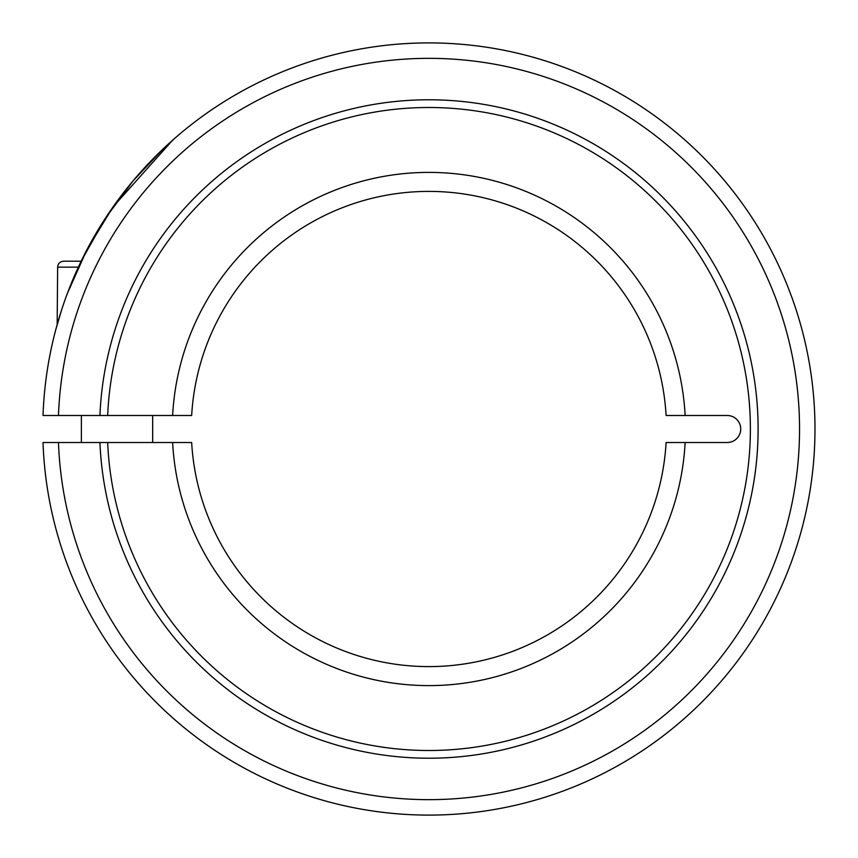 <?xml version="1.0" encoding="UTF-8"?>
<svg xmlns="http://www.w3.org/2000/svg" width="858" height="858" viewBox="0 0 858 858"><rect width="100%" height="100%" fill="white"/><g stroke="black" fill="none" stroke-linecap="round" stroke-linejoin="round"><path stroke-width="1.29" d="M428.882 666.602A237.602 237.602 0 0 1 191.666 442.514L107.668 442.514A321.503 321.503 0 0 0 435.639 750.428A321.503 321.503 0 0 0 750.385 429A321.503 321.503 0 0 0 435.639 107.572A321.503 321.503 0 0 0 107.668 415.486L191.666 415.486A237.602 237.602 0 0 1 428.882 191.398A237.602 237.602 0 0 1 666.098 415.486L727.219 415.486A13.514 13.514 0 0 1 740.733 429A13.514 13.514 0 0 1 727.219 442.514L666.098 442.514A237.602 237.602 0 0 1 428.882 666.602M58.473 415.486L43.018 415.486A386.1 386.1 0 0 1 428.882 42.9A386.1 386.1 0 0 1 814.982 429A386.1 386.1 0 0 1 428.882 815.1A386.1 386.1 0 0 1 43.018 442.514L58.473 442.514A370.656 370.656 0 0 0 428.882 799.656A370.656 370.656 0 0 0 799.538 429A370.656 370.656 0 0 0 428.882 58.344A370.656 370.656 0 0 0 58.473 415.486L99.936 415.486A329.225 329.225 0 0 1 435.639 99.85A329.225 329.225 0 0 1 758.107 429A329.225 329.225 0 0 1 435.639 758.15A329.225 329.225 0 0 1 99.936 442.514L58.473 442.514M685.134 442.514A256.606 256.606 0 0 1 428.882 685.606A256.606 256.606 0 0 1 172.63 442.514M100.225 415.486L107.368 415.486M172.63 415.486A256.606 256.606 0 0 1 428.882 172.394A256.606 256.606 0 0 1 685.134 415.486M61.594 309.952L55.802 329.569M57.164 324.592L57.636 267.138C57.979 263.524 59.963 261.551 63.567 261.197L81.156 261.197L104.858 219.037L133.119 180.813L163.159 148.884L174.635 138.428M99.936 415.486L107.668 415.486M172.673 140.154L113.095 206.842L86.776 250.021L67.267 293.683M107.368 442.514L100.225 442.514M152.67 415.486L152.67 442.514M81.392 442.514L81.392 415.486M81.156 261.197L63.567 261.197M78.346 267.138L57.636 267.138"/></g></svg>
